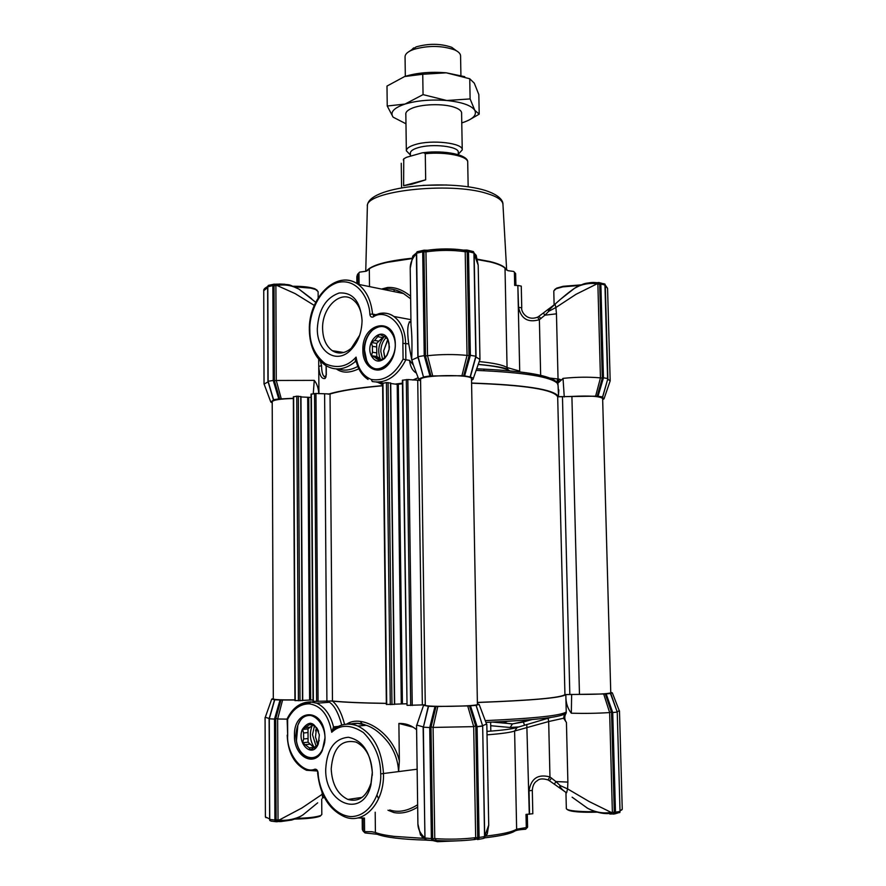 <?xml version="1.0" encoding="UTF-8"?>
<svg xmlns="http://www.w3.org/2000/svg" width="886" height="886" viewBox="0 0 886 886"><rect width="100%" height="100%" fill="white"/><g stroke="black" fill="none" stroke-linecap="round" stroke-linejoin="round"><path stroke-width="1.33" d="M372.308 772.337L371.046 782.936C366.439 796.891 358.719 802.395 347.888 799.449C337.588 794.388 332.029 784.21 331.198 768.904C333.003 747.961 341.32 739.035 356.139 742.114C366.04 747.219 371.433 757.297 372.308 772.337M372.353 772.924L370.913 784.985C363.016 819.107 324.564 804.266 325.727 769.015C326.956 749.113 334.52 738.536 348.408 737.263C362.551 740.275 370.536 752.159 372.353 772.924M316.202 746.555L312.492 734.682L314.508 725.645M294.462 735.679C293.809 756.611 314.574 768.129 322.316 750.508L325.018 737.639L324.819 734.284C322.526 707.039 293.41 709.022 294.462 735.679M323.567 728.192C321.463 721.979 318.185 717.859 313.755 715.833C303.156 713.64 297.164 720.24 295.802 735.657C296.345 746.61 300.188 753.897 307.342 757.53C313.566 759.557 318.606 756.998 322.46 749.833L324.73 742.246M375.188 812.207L375.409 832.486C379.252 834.025 385.51 835.321 394.17 836.384L424.172 838.389M417.671 807.135C409.321 812.196 401.391 814.012 393.882 812.551L387.968 810.225M363.659 831.611L371.743 831.721L375.409 832.486L377.203 834.269L365.01 832.94L363.16 831.123L362.308 829.473L362.197 818.066M436.377 840.504L437.496 841.7L432.955 840.615M560.085 786.624L559.343 787.743L560.107 785.55L560.085 786.624C561.347 788.861 563.518 790.921 566.586 792.804L567.594 788.894L560.107 785.55L555.91 781.552L567.882 782.094L567.594 788.894L589.256 801.597L611.196 812.407L612.381 812.307L609.646 712.565L603.676 693.971L605.282 693.937L611.694 712.709L614.441 812.318L620.023 811.454L617.243 712.078L610.786 693.516L605.282 693.937M564.404 714.116L563.618 718.225L566.431 722.5L567.882 782.094M490.7 725.712L510.159 727.484L518.576 726.941M349.427 722.732L350.313 724.095M338.386 726.398L333.535 726.852L335.318 728.115L331.729 732.257L333.535 726.852C330.478 714.958 324.907 707.083 316.823 703.229L310.764 701.801L309.38 703.838C321.075 705.677 328.518 715.146 331.729 732.257C340.224 724.239 350.79 724.349 363.448 732.578C374.933 744.406 380.67 758.172 380.681 773.877C381.833 788.274 372.353 816.637 350.623 816.604C328.95 814.599 318.262 786.58 318.129 772.869C317.709 770.299 316.623 769.07 314.873 769.181C302.813 774.541 286.267 753.454 287.673 735.247L287.607 719.366C292.978 709.022 300.243 703.849 309.38 703.838M287.164 718.756L287.607 719.366M417.14 769.214L380.681 773.877M335.13 728.237L334.221 728.857C341.564 723.773 349.472 722.854 357.977 726.066C350.845 723.12 343.967 723.408 337.367 726.919M341.752 725.058C338.474 713.075 334.376 705.477 329.47 702.255L327.244 700.992M389.707 809.959C398.224 812.805 407.527 811.078 417.638 804.754M402.089 771.163L398.656 771.606L399.353 760.963L398.888 723.452L413.097 727.173M398.656 771.606L398.578 771.617C398.102 761.373 394.89 751.97 388.954 743.409C381.678 733.94 374.125 727.904 366.283 725.28L357.667 723.386L350.258 724.117M330.024 700.926L332.527 701.136C337.688 705.455 341.697 713.197 344.565 724.383M346.67 724.106C362.064 713.662 392.819 732.201 399.353 760.963M386.34 703.418C362.274 703.063 344.344 702.299 332.527 701.136M398.888 723.452L401.159 723.485C406.707 723.696 411.768 725.7 416.32 729.51L416.597 729.743M603.676 693.971L565.833 694.591C561.901 697.825 532.42 700.461 477.377 702.498M477.399 703.728L479.149 704.448L476.048 705.278M423.674 726.077L423.131 727.207L424.981 837.99L432.523 838.721L430.873 727.683L436.001 706.519L428.558 706.264L423.397 727.196L429.721 727.55L429.998 726.42L433.088 727.428L434.76 838.621L436.455 840.493C449.401 841.301 461.872 841.013 473.877 839.607L475.671 837.658L473.689 726.631L467.708 705.909L437.784 706.485L433.099 727.428L473.678 726.631L475.638 725.833L475.937 726.797L482.626 725.878L476.015 705.178M476.358 705.322L469.48 705.876L475.638 725.833L476.734 725.49L477.089 726.775L482.66 726.066M467.708 705.909L469.48 705.876M436.001 706.519L437.784 706.485M428.558 706.264L423.563 705.3L424.106 704.791M294.927 699.973L282.601 699.984L277.639 719L287.108 719.133M280.973 700.006L274.726 699.796L269.289 718.812L274.505 719.089L274.804 718.07L275.823 718.336L280.973 700.006L282.601 699.984M274.726 699.796L271.714 699.12L273.309 698.478M610.753 692.32L612.348 692.896L610.454 693.439M616.889 711.081L610.432 693.373M324.176 797.035L322.626 798.175L322.249 794.266L301.916 807.988L279.334 819.949C285.037 821.267 297.164 819.007 303.101 814.755L302.934 814.865C300.121 816.848 296.389 818.575 291.727 820.037L280.519 821.621L279.334 819.949L278.027 819.904L277.628 718.989L275.823 718.336L275.568 719.222L274.505 719.089L274.893 820.037L275.956 820.015L275.568 719.222M322.249 794.266L322.017 792.261M364.578 831.312L364.445 818.055L357.745 817.933M407.416 725.712L401.159 723.485M417.893 823.836L417.893 823.969C417.97 828.764 420.053 833.172 424.15 837.204L424.704 837.348M423.22 726.885L416.808 725.091M606.19 693.915L612.724 712.543L617.376 712.078L616.933 711.203M617.254 711.735L619.27 710.672M265.291 717.272L269.189 718.513M274.804 718.07L280.031 700.029M429.998 726.42L434.971 706.53M470.499 705.854L476.734 725.49M482.316 724.925L476.17 705.356M482.748 725.667L486.547 724.028M485.938 722.411C533.483 720.218 559.73 717.372 564.681 713.883L565.999 712.078L566.254 712.909L565.833 694.591M571.647 694.347L571.326 713.219C567.627 708.556 565.8 702.786 565.844 695.931M571.326 713.219C585.059 713.573 597.828 713.352 609.634 712.565L612.37 711.547M303.078 814.799L317.686 802.827M276.1 819.971L278.027 819.904L279.688 821.599L276.698 821.167L276.1 819.971L275.701 718.779M431.371 840.437L425.468 840.094L425.202 839.319M377.203 834.269C385.587 837.425 401.668 839.363 425.468 840.094M416.542 725.424L417.904 823.969L420.496 835.044L424.15 837.204L424.926 838.876M614.441 812.318L615.15 813.503L615.482 812.296L612.724 712.543L611.694 712.709M617.243 712.122L620.023 811.343M269.632 819.284L269.289 718.867M424.926 837.813L423.353 727.273M430.873 727.683L429.721 727.55L431.36 838.754L431.715 840.061L432.733 839.507L432.523 838.721M484.897 835.797L488.718 825.11L486.824 724.349M566.254 712.909C564.227 716.187 564.293 719.388 566.431 722.5M563.994 714.371L566.232 712.721M484.055 838.256L484.487 837.868C500.446 836.041 510.569 833.77 514.866 831.057C516.405 830.182 520.016 829.562 525.719 829.207L527.58 826.871L527.303 814.323M437.496 841.7L462.027 840.648M615.15 813.503L610.963 814.057M614.651 813.924L619.857 812.362M531.744 719.587L523.36 722.024L512.518 723.862L492.782 722.112M269.765 820.214L270.972 821.1L275.779 821.687M276.698 821.167L276.377 821.754L275.247 821.244L274.893 820.037L269.632 819.417L269.964 820.602M425.335 839.308L424.715 837.901L426.321 839.828L432.268 840.548M436.167 840.504L431.715 840.061M484.908 836.329L487.245 834.091L488.718 825.121M486.957 731.404C502.816 730.252 512.905 728.923 517.202 727.417L550.76 717.461M572.123 797.178L587.695 808.331C595.58 812.362 603.41 813.713 611.196 812.407L609.933 814.112L612.381 812.307L614.286 812.285L613.688 813.492M549.442 780.776L554.359 784.199L555.91 781.552L549.962 776.956L547.958 779.913C542.919 778.373 539.375 778.628 537.326 780.688C534.324 782.294 532.652 785.517 532.309 790.367L532.818 813.736L526.007 814.389L526.295 827.568L527.159 827.812M563.618 718.225L548.678 721.536L548.091 718.225M278.237 820.824L279.533 820.912M279.234 821.621L277.717 821.377M275.956 820.015L275.247 821.244M514.866 831.057L516.638 829.196L526.295 827.568M529.54 814.256L529.031 790.833C531.057 778.406 538.035 773.777 549.962 776.956L548.678 721.536L514.611 731.016L516.638 829.196C512.241 831.965 501.83 834.28 485.395 836.151M613.887 814.057L612.647 814.035M545.156 718.203L545.411 719M554.381 784.21L559.265 787.687M559.343 787.743L564.914 791.641M524.501 725.08L523.36 722.024M475.782 726.31L477.775 837.635L475.671 837.658C462.57 839.23 448.925 839.551 434.76 838.621L432.667 838.699L433.287 839.983M435.956 840.493L433.01 840.604M477.775 837.635L477.144 838.953L474.209 839.607M478.75 838.953L477.731 838.444L475.937 726.797L477.089 726.775L479.104 837.624L478.75 838.953L477.499 839.563L477.144 838.953M478.23 839.43L483.258 838.488L484.564 837.503M529.296 814.256L526.793 724.405M586.178 807.345L587.817 808.397C596.522 812.706 604.274 814.323 611.052 813.293M612.658 813.747L611.141 814.046M551.613 778.074L549.398 780.754L548.046 779.957M515.929 285.469L515.619 273.541L513.703 271.448L507.844 270.662L505.009 268.17C502.462 265.822 497.478 263.74 490.091 261.935L477.521 259.598M411.791 258.634L387.204 262.356C378.92 264.227 372.951 266.365 369.307 268.757L365.94 271.271L359.65 272.124L357.601 274.239L357.7 284.029M514.401 272.135L514.677 285.425L517.845 285.48L519.705 371.101L507.069 367.557L505.009 268.17M381.545 289.069L387.503 287.496C395.178 286.998 402.875 289.888 410.606 296.201M540.659 375.332L539.375 319.691L544.912 315.183L556.452 313.821L558.047 379.009L550.128 378.1M473.246 378.61L479.968 359.472L478.196 265.18L474.132 254.083M479.968 359.472L475.837 356.947M470.156 376.727L470.101 376.971C472.847 377.713 473.811 378.521 472.969 379.396L471.529 380.238M395.322 344.687C395.555 315.516 361.632 322.139 362.872 350.313C362.54 366.882 377.358 376.229 387.547 365.397C392.177 360.558 394.757 354.289 395.289 346.603L395.322 344.687M395.289 344.92C395.012 337.245 392.542 331.652 387.891 328.13C378.001 320.544 363.581 334.31 364.235 350.313C364.489 358.132 367.037 363.803 371.865 367.313C377.192 370.503 382.519 369.639 387.858 364.733C392.288 360.104 394.757 354.101 395.256 346.747L395.289 344.92M362.064 320.134C360.336 301.151 352.683 292.114 339.116 293.011C325.782 297.84 318.517 309.746 317.321 328.739C316.845 351.044 335.617 364.423 349.826 350.922C357.667 343.38 361.743 333.202 362.075 320.411L362.064 320.134M362.064 321.297L362.064 321.142C361.732 311.174 358.608 303.964 352.706 299.501C340.124 289.833 321.828 307.996 322.604 328.706C322.903 338.895 326.148 346.238 332.316 350.701C338.507 354.433 344.831 353.614 351.288 348.22L359.683 335.207M386.019 337.632C382.619 341.276 380.891 345.905 380.825 351.52L382.586 359.251M526.051 372.707L526.948 372.928M538.666 316.49L537.547 317.177L539.375 319.691C527.978 322.969 521.034 318.827 518.554 307.265L517.845 285.48M356.892 283.498L356.825 276.676L357.601 274.239M410.639 298.781L403.484 293.543C395.964 289.39 389.319 288.039 383.572 289.478C389.929 288.061 396.629 289.456 403.695 293.665M471.585 383.051C525.453 384.901 554.448 389.441 558.557 396.684L558.047 385.432L557.139 382.497L559.719 379.274L558.047 379.009L556.53 381.866M518.554 307.265L521.743 307.863L521.267 286.123L518.077 285.48M521.267 286.156L521.743 307.874C520.813 310.742 526.251 321.518 537.547 317.177L537.315 317.266M416.376 254.116L415.844 254.337C412.034 258.668 410.163 263.33 410.218 268.336L411.004 325.107C412.012 334.354 412.234 345.773 411.658 359.362L408.712 343.868C406.873 329.98 407.626 322.36 410.949 321.02M548.024 309.48L548.788 311.241L547.869 309.568L543.328 313.013L544.912 315.183L548.788 311.241L555.865 307.52L556.452 313.821M543.34 313.035L538.821 316.368L540.925 318.595M411.658 359.362L413.363 365.032L409.553 360.358L405.877 359.782C397.116 376.583 385.908 383.837 372.275 381.534L371.323 379.463C363.094 376.129 358.01 368.676 356.083 357.113C347.489 366.693 337.256 368.93 325.395 363.825C314.873 355.352 309.69 344.056 309.845 329.935L309.336 330.168C309.779 346.415 315.183 358.154 325.561 365.386C335.141 371.123 345.008 369.905 355.142 361.732L356.083 357.113L356.25 361.388C358.254 369.595 362.197 375.62 368.078 379.474M338.762 368.941C344.034 371.101 350.391 370.27 357.833 366.472M411.669 360.037L418.004 357.279M272.212 402.831L270.828 402.111L273.619 399.841M273.586 399.708L278.78 398.921L273.231 380.437L268.126 381.279L273.674 400.04M278.78 398.921L279.699 398.899L274.394 380.725L274.029 285.646L275.889 285.669L276.266 380.482L314.275 380.371C317.022 383.837 318.506 388.278 318.738 393.705M274.394 380.725L276.266 380.482L281.283 398.888L279.699 398.899M281.283 398.888L293.355 398.268M328.185 394.237C339.504 390.693 357.656 387.824 382.63 385.62M419.443 380.526L419.133 380.293C418.137 379.263 419.61 378.289 423.552 377.336L423.275 376.284M423.718 376.927L429.965 375.974L424.228 355.651L418.092 356.659L423.552 377.336M429.965 375.974L430.973 375.952L425.501 355.962L423.951 251.845L424.516 250.694L427.107 250.217M432.711 375.952L461.938 375.719L467.044 355.408C454.352 354.167 441.184 354.256 427.528 355.696L432.711 375.952L430.973 375.952M464.031 250.107L468.118 250.472L467.155 250.937L469.104 355.64L463.677 375.697L461.938 375.719M463.677 375.697L470.101 376.971M558.557 396.684L595.613 396.175L600.453 377.89L597.873 284.118L596.721 283.996L576.055 294.285L555.865 307.52L555.057 304.142L551.801 306.645M595.425 282.568L597.042 282.745L597.873 284.118L599.7 284.074L602.303 378.1L597.175 396.164L595.613 396.175M597.175 396.164L602.724 396.917L602.17 397.105L604.03 398.866L602.668 399.619M557.925 383.25L558.368 389.962M558.501 395.045L558.833 389.918M559.719 379.274L561.403 380.016L563.031 378.377C576.398 376.993 588.858 376.827 600.442 377.879L602.303 378.1M548.711 310.288L555.057 304.142C562.3 297.53 568.812 292.236 574.582 288.26L560.041 299.656M326.015 376.904L325.029 378.499L326.303 374.811M314.286 305.415L295.093 293.587L277.141 285.536L275.889 285.669L277.063 284.14M318.938 393.727L318.694 359.328M325.937 376.938L324.055 376.495C322.482 374.844 321.64 371.201 321.54 365.541L320.367 361.2M358.841 368.753C349.804 373.172 342.317 373.239 336.392 368.953M413.363 365.032L418.834 379.507M416.387 252.942L415.844 254.337L412.477 256.874M311.628 298.682L298.947 289.113C291.904 285.358 284.627 284.162 277.141 285.536L278.259 284.074M604.219 398.29L610.177 380.836L607.84 379.219M602.602 396.862L607.896 378.555L603.455 377.801L598.072 396.164M563.031 378.377L564.26 396.95M557.914 383.095L561.403 380.016M470.233 376.561L475.837 356.238L470.377 355.319L464.674 375.708M418.823 379.74L417.328 380.471M395.156 384.092L402.421 383.14M382.619 384.679L377.713 382.298M325.029 378.499L325.007 378.51C321.496 379.142 319.414 375.143 318.75 366.538L321.54 365.541M313.256 393.683L314.275 380.371M268.115 381.855L264.039 384.103L263.751 290.663C263.43 289.456 264.726 288.094 267.638 286.566M596.721 283.996C591.748 282.49 580.983 284.041 574.582 288.26C584.195 283.376 584.383 282.778 596.045 282.623L596.721 283.996M547.969 309.469L551.745 306.678M277.462 284.151L277.739 284.129C292.978 284.783 287.219 284.107 298.947 289.113L315.726 302.292M325.007 378.51L325.782 377.026M378.843 313.644C384.214 312.337 389.22 313.279 393.86 316.468C401.269 322.116 405.201 331.076 405.655 343.358L405.877 359.782L403.086 359.173C394.702 374.767 384.114 381.523 371.323 379.463M383.239 383.062L376.495 382.121M416.365 373.039C412.566 370.913 410.296 366.682 409.553 360.358M476.424 255.988L474.121 253.617M284.893 284.251L279.422 284.007M605.282 285.27L607.885 378.577M603.167 378.787L602.192 378.521L602.436 377.669L603.455 377.801L600.852 284.018L599.623 283.376L599.7 284.074M473.932 253.208L475.826 356.272M469.248 355.164L470.377 355.319L468.495 251.646L467.387 251.646L468.982 356.117L470.067 356.405M467.044 355.408L465.205 251.735L463.456 250.085M469.104 355.64L467.066 355.408M427.539 250.229L425.967 251.879L427.517 355.696L425.501 355.962M425.358 355.485L423.818 251.812L422.7 251.812L424.228 355.651L425.358 355.485L425.623 356.427L424.538 356.737M423.818 251.812L424.006 251.103L422.999 250.627L422.7 251.812L416.619 253.186L418.048 356.681M412.854 380.028L418.159 377.724M273.896 285.602L272.866 285.602L273.231 380.437L274.261 380.293L273.896 285.602L274.594 284.561L276.709 284.162M268.137 381.301L267.805 286.942M595.148 282.545C589.5 281.981 580.596 284.284 574.793 288.138M596.92 282.634L600.464 282.933L600.852 284.018L605.282 285.104L603.887 283.631M274.029 285.646L273.198 284.506L274.594 284.561M416.675 252.576L417.838 251.58M275.557 284.151L276.764 284.151L275.579 284.373M605.072 284.284L600.464 282.933M473.766 252.178L472.515 251.38M422.999 250.627L424.084 250.173M269.067 285.248L267.926 286.045M599.069 283.011L598.061 282.822M424.516 250.694L427.008 250.24M607.608 379.529L604.905 284.041M463.921 250.085L466.734 250.04L467.387 251.646M464.253 250.118L466.579 250.539M417.173 251.735L424.095 250.173M322.914 748.116C317.133 764.275 298.792 758.726 296.456 740.607L297.873 725.246L299.258 722.345C309.181 703.008 331.995 727.229 322.914 748.116M318.539 731.249L317.055 728.281L310.299 723.186L309.181 724.814L302.547 729.411L303.577 732.966L303.621 738.979L302.624 742.745L309.325 747.884L310.477 749.988L317.166 745.403L319.259 740.275M318.295 743.897L319.348 734.926C314.962 721.647 309.303 719.786 302.359 729.344C296.5 742.778 311.606 758.416 317.786 745.037L318.295 743.897M312.658 724.848L311.75 726.775C309.247 734.505 310.178 741.504 314.563 747.784M312.935 724.693L310.122 727.207L305.681 727.616M309.181 724.814L312.614 724.493M305.781 744.617L310.233 744.151L313.766 747.407L309.325 747.884M303.577 732.966L308.029 732.545L308.062 738.536L303.621 738.979M308.029 732.545L308.007 728.901L310.122 727.207M310.233 744.151L308.084 742.18L308.062 738.536M314.32 747.906L313.766 747.407M308.084 742.18L302.624 742.745M308.007 728.901L302.547 729.411M362.308 724.083L360.259 721.392M317.786 745.037L316.446 741.117M315.615 730.928L316.479 727.506M317.996 744.351L315.482 737.063L316.557 727.605M366.605 360.369L364.489 349.981C364.7 341.719 367.391 335.107 372.541 330.146C380.703 324.088 387.459 325.616 392.808 334.731C403.695 356.117 375.775 382.83 366.605 360.369M374.778 357.279L379.861 360.923L385.144 357.357L386.861 355.242L389.109 349.372L389.032 343.369L388.002 339.548L385.222 336.99L379.562 334.41L374.59 340.457L371.356 342.494L372.386 346.282L372.441 352.229L371.5 355.696L374.778 357.279L379.097 357.955L381.611 359.893M371.323 355.762C374.811 361.809 379.252 362.695 384.646 358.42L387.204 354.987L389.054 349.726L389.375 346.891L387.99 339.449C381.877 325.284 364.567 342.45 371.323 355.762M381.323 360.07L378.543 359.638M372.386 346.282L376.694 346.991L376.771 352.916L372.441 352.229M378.289 336.802L382.597 337.544L378.898 341.176L374.59 340.457M384.336 336.481C378.654 343.17 377.303 350.701 380.293 359.096M382.597 337.544L383.882 336.281M376.694 346.991L376.661 343.38L378.898 341.176M379.097 357.955L376.805 356.526L376.771 352.916M376.805 356.526L371.5 355.696M376.661 343.38L371.356 342.494M384.79 358.276L383.627 351.066L387.791 339.305M384.967 358.099L383.649 350.867L387.935 339.471M477.377 702.432C532.121 700.405 561.303 697.78 564.936 694.558L579.466 694.402C597.541 694.38 607.962 693.86 610.764 692.819L602.635 398.467C599.811 396.219 589.567 395.533 571.902 396.43L557.682 396.817C553.872 389.596 525.165 385.056 471.585 383.195M420.584 380.382L407.826 379.54L402.388 380.238L407.039 705.356L402.753 380.105M471.507 378.831C472.836 373.981 419.089 374.867 420.573 379.662L425.28 705.145C423.851 707.261 478.905 706.419 477.41 704.337L471.507 378.831M293.355 398.49C280.319 398.855 273.276 399.907 272.212 401.657L273.309 698.988C274.405 699.718 281.615 700.018 294.927 699.874M300.775 396.618L296.744 396.186L293.565 396.862M311.064 397.426L300.974 396.95M382.63 385.775C358.852 387.88 341.32 390.615 330.035 393.982L315.959 393.462L311.351 394.181M390.493 383.062L386.418 382.586L382.796 383.328M402.432 383.76L397.216 384.38L390.715 383.472M425.28 704.824L407.039 705.356M406.641 703.772L394.658 704.171M394.436 704.348L386.562 704.414M386.34 703.351C361.986 702.986 344.023 702.199 332.46 700.992L313.356 701.335M313.046 699.929L302.735 700.372M302.536 700.516L295.171 700.582M565.944 792.372L566.342 808.674C567.394 810.369 574.394 811.377 587.363 811.676L595.314 811.598M567.095 809.439C570.041 811.731 580.374 812.628 598.072 812.141M581.349 284.86L563.142 286.3L556.785 288.083L554.658 289.578M580.009 285.403L562.721 286.898L556.164 288.736L553.783 290.896L554.115 304.862M318.163 297.884L318.107 291.605L315.582 289.456L310.809 288.138L294.34 286.798M317.177 290.276L314.94 288.814C310.111 287.064 302.79 286.211 292.978 286.256M296.356 818.398C308.527 818.033 316.69 817.058 320.832 815.452L321.817 814.522L321.707 799.072M294.628 819.085C307.209 818.819 315.704 817.867 320.123 816.194L321.086 815.319M460.919 75.443L460.576 55.884C460.476 53.614 458.461 51.609 454.54 49.86C441.87 45.507 428.315 45.33 413.873 49.35L410.905 50.546C407.028 52.418 405.079 54.489 405.057 56.748L405.323 76.318M458.295 154.242L462.248 149.9C463.334 143.045 431.715 139.357 415.235 144.573C409.398 146.334 406.441 148.405 406.342 150.786L410.417 154.995M408.989 51.576L416.221 46.858C428.824 43.348 440.663 43.492 451.738 47.312L456.489 50.823M458.306 154.696L458.261 152.27C459.181 146.423 432.158 143.288 418.037 147.718C413.031 149.213 410.473 150.985 410.395 153.023L410.44 156.18M403.617 185.728L412.178 184.111L425.679 179.825L425.28 153.71L423.707 152.647L421.891 152.924L406.552 157.287L403.761 158.838L403.617 185.728L425.679 179.825M422.999 185.351L446.677 184.986M405.976 123.785L393.096 117.151C389.796 112.278 393.761 107.915 405.002 104.072C417.184 100.483 431.105 99.298 446.765 100.506C461.96 102.111 471.308 105.379 474.796 110.307C477.122 115.191 472.781 119.388 461.761 122.91M393.096 117.151L387.237 106.01L405.002 104.072L423.054 94.625L446.765 100.506L470.112 98.933L474.796 110.307L479.204 114.161L478.828 94.581L474.287 83.162L469.746 78.765L446.3 72.818L464.718 76.672M461.606 113.851C462.027 111.714 460.31 109.786 456.456 108.07L454.651 107.372C443.532 103.252 420.307 104.005 410.805 108.79C407.006 110.628 405.356 112.6 405.854 114.726M404.625 76.539C416.785 72.774 430.674 71.533 446.3 72.818L422.744 74.258L404.625 76.539L386.994 86.064L387.237 106.01M479.204 114.161L468.96 120.086M470.112 98.933L469.746 78.765M423.054 94.625L422.744 74.258M314.918 701.49L300.753 704.071M287.108 718.934L287.673 735.247M287.186 735.158C287.928 752.746 294.362 764.452 306.501 770.288L316.59 770.942L314.873 769.181M317.155 770.975L318.129 772.869M317.609 772.88C320.023 795.152 329.105 809.837 344.842 816.914C363.969 824.888 384.269 802.904 383.505 773.821C382.01 750.088 373.493 734.173 357.977 726.066L366.283 725.28M361.078 818.088L361.067 816.958M360.835 818.088L360.823 817.047M485.262 720.628C534.036 718.424 560.949 715.578 565.999 712.078M363.027 818.055L363.16 831.123M620.145 810.768L622.249 809.261L619.48 710.915M265.08 717.527L265.39 816.903L269.433 818.852M428.303 706.231L423.597 726.298M482.671 726.11L482.372 725.091M619.702 812.639L620.023 811.454L619.857 812.517M432.667 838.699L431.006 727.196M484.576 837.735L482.671 726.188L484.708 836.428M477.942 837.658L484.708 836.583L484.354 837.912M611.528 712.278L614.286 812.285M276.465 821.743L277.683 821.665M510.159 727.484L512.518 723.862M487.023 734.837C501.421 733.73 510.613 732.456 514.611 731.016L517.202 727.417M527.248 814.323L527.524 827.314M529.031 790.833L532.309 790.356L532.818 813.725M366.383 271.149C370.957 265.268 386.152 260.96 411.935 258.236M477.432 259.199L490.036 261.547C499.726 263.939 505.219 266.741 506.493 269.942M502.96 204.511L502.938 204.223C502.462 200.136 497.09 196.548 486.824 193.458C449.8 181.453 364.423 191.154 367.369 206.349L367.369 206.648M515.619 273.541L515.874 285.469M479.138 361.566C493.69 362.994 502.993 364.988 507.069 367.557L508.077 369.949M509.694 370.813C505.164 368.033 494.643 365.918 478.141 364.467M369.307 268.757L369.495 286.61M359.074 284.472L358.952 272.81M476.635 368.809C520.636 370.658 546.884 374.7 555.378 380.936M476.092 370.392C524.379 372.397 551.624 376.849 557.803 383.738M335.406 352.251L335.406 351.188M340.313 280.607C346.659 279.256 352.573 280.474 358.044 284.262C366.295 290.475 371.134 300.409 372.552 314.065L375.642 314.641M410.971 322.194L410.351 322.083M373.715 315.527L372.552 314.065L369.839 314.275C370.282 316.656 371.411 317.542 373.239 316.933C385.665 308.118 404.226 324.243 402.875 343.369L408.712 343.868M309.845 329.935C308.959 317.277 317.11 289.357 337.588 282.534C358.276 277.429 369.706 300.819 369.839 314.275M356.382 361.92L355.142 361.732L356.283 361.51M373.239 316.933L373.992 315.383M326.303 374.601L326.236 365.818M402.875 343.369L403.086 359.173M610.177 380.836L607.563 288.293L605.437 286.112M602.724 396.906L607.63 379.463M473.534 251.79L473.921 252.975L468.495 251.646L468.118 250.472M467.232 251.679L465.205 251.735C452.591 249.907 439.511 249.952 425.967 251.879L423.951 251.845M273.519 381.434L274.516 381.146L274.261 380.293M273.198 284.506L272.866 285.602L267.805 286.743L268.126 285.657M267.627 287.585L263.751 290.663M602.436 377.669L599.855 284.029M416.929 252.001L416.575 253.44M457.619 249.387L430.231 249.852M564.936 694.558L557.682 396.817M422.345 704.846L417.727 380.504M412.234 705.489L407.826 379.54M410.683 705.511L406.309 379.562M402.41 703.606L398.312 384.369M401.292 703.628L397.216 384.38M394.436 704.414L390.493 382.907M391.966 704.625L388.068 382.575M390.283 704.658L386.418 382.586M386.717 704.503L382.951 383.106M332.46 700.992L330.035 393.982M326.912 701.014L324.619 394.215M318.074 701.535L315.959 393.462M316.612 701.557L314.53 393.495M313.356 701.424L311.351 393.971M310.654 699.84L308.738 397.77M309.602 699.851L307.697 397.781M302.491 700.582L300.731 396.474M300.011 700.771L298.305 396.175M298.416 700.793L296.744 396.186M295.226 700.66L293.631 396.662M579.466 694.402L571.902 396.43M569.82 694.314L562.477 397.127M403.274 159.934L403.761 158.838M468.162 186.802L467.708 162.238C468.362 156.213 445.702 151.528 425.28 153.71M490.634 722.212L490.811 731.116M347.888 799.449L362.097 797.4M372.286 774.331L372.33 775.195M371.046 782.936L370.913 784.985M322.46 749.833L322.316 750.508M329.47 702.255L316.823 703.229L310.388 701.911C300.398 702.155 292.635 707.814 287.108 718.878M329.415 702.199L327.875 700.97M377.037 795.251L378.577 798.795M365.375 724.958C360.591 723.042 355.474 722.755 350.048 724.095M612.348 692.896L619.414 711.048M271.714 699.12L265.147 717.671M423.563 705.3L416.63 725.612M479.149 704.448L486.735 724.538M269.754 820.447L269.1 718.812L274.549 699.774M423.641 838.045L421.825 836.705M621.618 810.103L622.249 809.261M532.054 719.565L512.141 724.028L503.68 722.843L507.279 721.359M265.39 816.903L266.01 817.712M486.259 835.432L484.908 836.528M279.5 820.835L278.193 820.735M611.085 813.182C604.651 814.334 596.887 812.739 587.817 808.409L587.695 808.342M368.443 269.676L366.904 270.906M506.659 270.075L502.938 204.223C503.071 201.532 500.889 195.607 485.495 190.512C448.427 178.917 366.494 186.027 367.369 206.349L365.752 271.315M483.944 370.68L483.911 369.085M505.397 268.691L506.338 269.798M478.174 364.345C494.222 365.918 504.001 367.546 507.534 369.24L508.907 370.348M476.624 368.853C524.058 370.669 551.103 375.509 557.748 383.35L556.984 382.32M403.484 293.543L358.044 284.262C336.835 268.912 308.35 297.718 309.336 330.168M410.927 319.658L393.86 316.468C388.489 312.426 381.689 312.149 373.46 315.66L373.737 315.449M410.971 322.338L409.122 321.995M410.982 323.002L410.351 322.194L410.949 321.341M326.059 376.007L324.077 376.517L325.428 377.381L326.17 374.7L326.103 365.73M412.887 255.965L410.218 268.181M413.02 255.788L416.387 252.986M270.607 401.524L264.36 384.745M387.858 364.733L387.547 365.397M362.064 321.197L362.075 320.411M351.288 348.22L349.826 350.922M476.159 255.323L478.196 265.158M467.886 250.24L473.323 251.569L474.11 253.086L476.026 356.283L470.422 376.628M417.162 251.735L416.365 253.318L417.838 356.704L423.475 377.015M268.358 285.414L267.627 286.842L267.949 381.312L273.409 399.763M332.316 350.701L343.757 352.495M474.121 253.141L476.048 255.179M605.415 285.292L607.563 288.293M426.675 250.262L426.709 250.35C439.689 248.479 452.248 248.434 464.386 250.24L464.342 250.118M268.38 285.403L274.427 284.096M599.191 282.534L598.039 282.612M394.104 289.622L394.126 291.638L394.104 289.622M466.734 250.04L467.897 250.251M424.305 250.195L426.753 250.251M385.144 357.357L384.646 358.42M376.34 358.697L380.659 359.362M394.658 704.381L390.704 382.985M386.351 704.459L382.597 383.239M313.046 701.38L311.052 394.082M302.735 700.538L300.974 396.551M294.938 700.627L293.344 396.762M556.785 288.083L556.164 288.736M314.94 288.814L315.582 289.456M405.832 113.319L406.342 150.786M413.618 47.91L410.905 50.546M401.591 187.843L401.258 163.279M423.707 152.647C444.473 150 468.628 154.784 467.708 162.238M451.738 47.312L454.54 49.86M461.584 112.444L462.248 149.9"/></g></svg>
